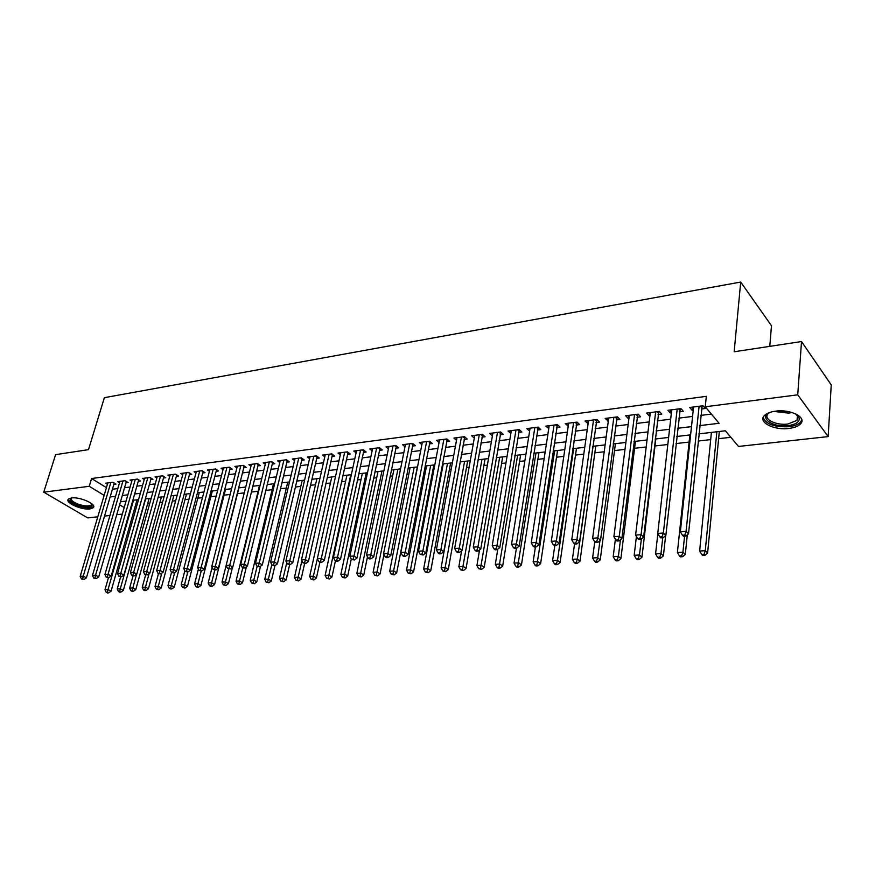 <?xml version="1.0" encoding="UTF-8"?>
<svg xmlns="http://www.w3.org/2000/svg" width="875" height="875" viewBox="0 0 875 875"><rect width="100%" height="100%" fill="white"/><g stroke="black" fill="none" stroke-linecap="round" stroke-linejoin="round"><path stroke-width="1.31" d="M71.52 497.952C79.953 496.595 97.18 504.383 93.253 507.708L90.027 508.933C81.638 510.213 64.564 502.567 68.381 499.166L71.52 497.952M775.644 411.152C790.694 408.942 807.253 417.55 800.494 423.916C798.186 426.256 794.314 427.777 788.878 428.455C774.003 430.5 757.673 422.1 764.334 415.647C766.544 413.361 770.317 411.863 775.644 411.152M769.781 346.358L771.477 325.741L740.709 282.056L104.366 397.688L88.495 449.652L55.595 454.639L43.75 492.166L89.25 486.292L104.147 495.37M740.709 282.056L734.158 351.761L801.522 341.545L831.25 384.913L828.144 436.603L738.478 446.447L725.364 430.773L698.841 433.891M135.494 505.291L136.992 505.127M147.602 503.913L149.691 503.672M159.884 502.512L162.586 502.195M172.342 501.091L175.678 500.708M184.997 499.636L188.967 499.188M197.827 498.17L202.475 497.645M210.853 496.683L216.18 496.081M224.077 495.173L230.114 494.484M237.508 493.642L244.267 492.877M251.398 492.056L258.092 491.291M265.814 490.416L272.114 489.694M280.47 488.742L286.355 488.064M295.367 487.036L300.814 486.413M310.505 485.308L315.503 484.739M325.894 483.547L330.444 483.033M341.545 481.764L345.614 481.294M357.459 479.948L361.036 479.533M373.636 478.1L376.709 477.75M390.097 476.219L392.645 475.923M406.853 474.305L408.844 474.075M423.894 472.358L425.316 472.194M432.622 471.362L433.595 471.253M441.23 470.378L442.072 470.28M449.422 469.438L451.205 469.241M466.506 467.491L469.12 467.195M483.886 465.511L487.375 465.106M501.572 463.488L505.947 462.984M519.564 461.431L524.88 460.83M537.884 459.342L544.152 458.62M556.533 457.209L563.795 456.378M575.509 455.044L583.811 454.092M594.836 452.834L604.209 451.763M614.523 450.592L625.002 449.389M634.572 448.295L646.198 446.972M654.992 445.966L667.811 444.5M676.003 443.57L689.106 442.072M698.108 441.044L710.675 439.6M718.637 438.692L730.822 437.303M122.314 514.106L116.725 514.719M109.966 515.462L104.53 516.064M97.814 516.797L87.719 517.913L43.75 492.166M113.827 484.4L115.938 484.127L112.941 482.267L105.722 483.208L107.428 484.258M125.956 482.847L128.1 482.573L125.114 480.692L117.786 481.644L119.525 482.727M138.272 481.261L140.448 480.988L137.463 479.084L130.036 480.058L131.797 481.163M150.773 479.664L152.972 479.38L150.008 477.466L142.461 478.439L144.244 479.588M163.461 478.034L165.692 477.75L162.728 475.814L155.072 476.809L156.887 477.98M176.334 476.383L178.609 476.087L175.645 474.141L167.869 475.147L169.717 476.35M189.405 474.698L191.713 474.403L188.759 472.434L180.863 473.462L182.744 474.698M202.683 473.003L205.023 472.697L202.081 470.706L194.064 471.745L195.967 473.025M216.158 471.275L218.542 470.969L215.6 468.956L207.463 470.017L209.398 471.33M229.841 469.514L232.258 469.208L229.338 467.173L221.069 468.245L223.037 469.602M243.742 467.731L246.203 467.414L243.283 465.369L234.883 466.452L236.895 467.852M257.873 465.916L260.367 465.598L257.458 463.531L248.927 464.636L250.961 466.08M272.212 464.078L274.75 463.75L271.852 461.661L263.189 462.788L265.267 464.275M286.792 462.208L289.373 461.88L286.486 459.769L277.681 460.906L279.792 462.438M301.613 460.305L304.227 459.966L301.361 457.833L292.403 459.003L294.558 460.578M316.662 458.369L319.331 458.03L316.466 455.875L307.377 457.056L309.564 458.686M331.975 456.411L334.677 456.061L331.833 453.884L322.58 455.087L324.811 456.772M347.528 454.409L350.284 454.059L347.452 451.861L338.045 453.075L340.32 454.825M363.344 452.386L366.144 452.025L363.333 449.805L353.773 451.041L356.081 452.845M379.433 450.319L382.277 449.958L379.487 447.705L369.764 448.963L372.116 450.844M395.795 448.219L398.683 447.847L395.905 445.572L386.017 446.863L388.413 448.798M412.431 446.086L415.373 445.703L412.617 443.406L402.555 444.719L405.005 446.731M429.363 443.909L432.359 443.527L429.625 441.208L419.387 442.531L421.881 444.62M446.589 441.7L449.63 441.306L446.917 438.966L436.505 440.311L439.042 442.488M464.122 439.458L467.217 439.053L464.527 436.68L453.928 438.058L456.52 440.311M481.961 437.161L485.111 436.756L482.442 434.361L471.658 435.75L474.294 438.102M500.117 434.831L503.333 434.427L500.686 431.987L489.705 433.409L492.406 435.827M518.613 432.458L521.883 432.042L519.258 429.581L508.08 431.036L510.858 433.453M537.436 430.041L540.761 429.614L538.18 427.131L526.783 428.608L529.638 431.047M556.609 427.58L560 427.153L557.441 424.627L545.836 426.136L548.767 428.586M576.144 425.075L579.6 424.637L577.062 422.089L565.25 423.62L568.247 426.092M596.039 422.527L599.561 422.078L597.067 419.497L585.014 421.05L588.098 423.544M616.317 419.923L619.905 419.464L617.444 416.85L605.161 418.447L608.333 420.952M636.978 417.277L640.631 416.806L638.203 414.159L625.702 415.778L628.152 418.403L628.95 418.305M658.044 414.575L661.762 414.094L659.378 411.414L646.625 413.066L649.042 415.723L649.972 415.603M679.514 411.819L683.309 411.327L680.969 408.614L667.964 410.298L670.337 412.989L671.398 412.858M699.694 425.622L719.075 423.281L705.261 406.777L706.322 396.342L91.591 478.516L106.433 487.648M112.405 489.234L117.819 488.556M124.545 487.714L130.112 487.014M136.872 486.172L142.581 485.45M149.384 484.597L155.236 483.864M162.072 483L168.088 482.245M174.967 481.392L181.136 480.616M188.048 479.741L194.381 478.953M201.327 478.078L207.834 477.258M214.823 476.383L221.495 475.552M228.517 474.666L235.375 473.802M242.441 472.916L249.473 472.03M256.572 471.144L263.802 470.236M270.933 469.339L278.348 468.409M285.534 467.512L293.147 466.55M300.366 465.653L308.175 464.669M315.438 463.761L323.455 462.755M330.761 461.836L338.997 460.797M346.336 459.878L354.791 458.817M362.173 457.887L370.858 456.805M378.273 455.875L387.198 454.748M394.658 453.819L403.812 452.67M411.316 451.719L420.722 450.548M428.269 449.597L437.927 448.383M445.517 447.431L455.438 446.184M463.072 445.233L473.255 443.953M480.933 442.991L491.4 441.678M499.122 440.705L509.873 439.359M517.639 438.375L528.686 436.997M536.495 436.012L547.848 434.591M555.702 433.606L567.361 432.141M575.258 431.145L587.245 429.647M595.197 428.652L607.513 427.098M615.497 426.103L628.163 424.506M636.202 423.5L649.217 421.87M657.3 420.853L670.677 419.169M678.814 418.152L692.573 416.423M700.755 415.395L711.364 414.072M701.411 409.008L705.283 408.505L702.986 405.759L689.719 407.477L692.048 410.2L693.252 410.047M801.522 341.545L797.738 394.833L828.144 436.603M91.591 478.516L89.25 486.292M705.261 406.777L797.738 394.833M110.141 496.956L115.566 496.3M122.292 495.491L127.859 494.812M134.63 493.992L140.35 493.303M147.153 492.483L153.027 491.772M159.873 490.941L165.889 490.208M172.78 489.377L178.959 488.633M185.872 487.791L192.227 487.025M199.183 486.183L205.691 485.395M212.691 484.553L219.373 483.744M226.406 482.891L233.275 482.059M240.352 481.206L247.395 480.353M254.505 479.489L261.745 478.614M268.898 477.75L276.325 476.853M283.511 475.978L291.134 475.059M298.364 474.184L306.195 473.233M313.469 472.358L321.508 471.384M328.814 470.498L337.072 469.503M344.422 468.606L352.898 467.589M360.292 466.692L368.988 465.642M376.425 464.734L385.361 463.652M392.842 462.755L402.019 461.639M409.533 460.731L418.961 459.594M426.519 458.675L436.198 457.505M443.811 456.586L453.742 455.383M461.398 454.453L471.614 453.217M479.303 452.287L489.792 451.019M497.536 450.078L508.309 448.777M516.097 447.836L527.166 446.502M534.997 445.55L546.372 444.172M554.247 443.22L565.939 441.809M573.858 440.847L585.878 439.392M593.841 438.43L606.189 436.931M614.206 435.969L626.905 434.427M634.966 433.453L648.014 431.878M656.119 430.894L669.539 429.275M677.698 428.28L691.491 426.617M119.602 504.777L124.195 507.566M690.616 434.853L676.791 436.483M668.609 437.434L655.167 439.02M647.041 439.972L633.959 441.503M625.877 442.455L613.156 443.942M605.128 444.894L592.747 446.337M584.762 447.278L572.72 448.689M564.791 449.619L553.077 450.997M545.18 451.927L533.783 453.261M525.941 454.18L514.85 455.481M507.041 456.4L496.245 457.669M488.491 458.577L477.991 459.812M470.28 460.709L460.042 461.912M452.386 462.809L442.422 463.98M434.798 464.877L425.108 466.014M417.528 466.9L408.089 468.016M400.564 468.902L391.366 469.973M383.884 470.859L374.927 471.909M367.478 472.773L358.772 473.802M351.367 474.666L342.88 475.661M335.508 476.525L327.25 477.498M319.922 478.363L311.872 479.303M304.598 480.156L296.756 481.075M289.516 481.928L281.881 482.825M274.684 483.667L267.247 484.542M260.083 485.384L252.842 486.238M245.722 487.069L238.656 487.9M231.58 488.731L224.711 489.53M217.667 490.361L210.973 491.148M203.962 491.969L197.444 492.734M190.477 493.555L184.122 494.298M177.198 495.108L171.008 495.841M164.117 496.65L158.091 497.35M151.233 498.159L145.359 498.848M138.545 499.647L132.825 500.314M126.055 501.113L120.477 501.769M692.377 407.137L692.048 410.2M670.677 409.948L670.337 412.989M649.403 412.705L649.042 415.723M628.523 415.417L628.152 418.403M608.048 418.064L607.655 421.039M587.945 420.678L587.541 423.62M568.225 423.237L567.798 426.147M548.866 425.742L548.417 428.641M529.845 428.203L529.386 431.08M511.186 430.631L510.705 433.475M492.844 433.005L492.363 435.827M699.092 406.262L686.077 531.322L680.356 531.748L693.569 406.973M702.188 405.858L688.527 533.794L686.077 531.322L684.797 535.095L682.5 535.259L683.484 536.244L685.781 536.08L684.797 535.095M685.781 536.08L688.527 533.794M680.356 531.748L682.5 535.259M711.397 432.414L699.639 551.053L705.272 550.692L707.602 553.044L719.327 431.484M704.003 554.356L701.75 554.498L702.691 555.439L704.944 555.297L704.003 554.356L705.272 550.692L716.844 431.78M701.75 554.498L699.639 551.053M707.602 553.044L704.944 555.297M795.528 413.809L799.302 418.184C799.498 422.012 795.769 424.495 788.134 425.622C772.516 427.853 757.969 417.233 770.23 412.3M769.267 412.77L768.119 413.766C762.781 418.939 775.863 425.698 787.795 424.036L797.059 420.383L798.131 417.123L796.414 414.389M763.186 417.441C765.855 424.211 774.452 427.306 788.966 426.716C794.358 426.037 798.208 424.539 800.494 422.198L801.806 419.792M91.962 503.923L92.312 504.842C91.394 507.577 86.8 507.762 78.52 505.422C71.17 502.556 68.72 500.084 71.192 497.995M71.575 497.952L71.466 498.05C70.481 500.062 72.975 502.184 78.947 504.438C85.061 506.286 89.206 506.439 91.372 504.908L91.678 503.683M68.414 499.133C68.95 501.495 72.188 503.748 78.127 505.892C85.706 508.178 90.847 508.375 93.537 506.472L93.658 506.33M677.163 409.106L663.359 533.017L657.748 533.433L671.737 409.806M680.302 408.702L665.853 535.456L663.359 533.017L662.102 536.747L659.859 536.911L660.866 537.884L663.108 537.72L662.102 536.747M663.108 537.72L665.853 535.456M657.748 533.433L659.859 536.911M655.648 411.895L641.091 534.669L635.6 535.073L650.333 412.584M658.831 411.48L643.628 537.086L641.091 534.669L639.866 538.366L637.667 538.519L638.695 539.481L640.883 539.317L639.866 538.366M640.883 539.317L643.628 537.086M635.6 535.073L637.667 538.519M634.539 414.63L619.281 536.288L613.889 536.692L629.333 415.308M637.777 414.214L621.852 538.672L619.281 536.288L618.078 539.941L615.923 540.105L616.963 541.045L619.117 540.892L618.078 539.941M619.117 540.892L621.852 538.672M613.889 536.692L615.923 540.105M613.845 417.32L597.887 537.873L592.616 538.267L608.727 417.977M617.127 416.894L600.512 540.236L597.887 537.873L596.728 541.494L594.606 541.647L595.656 542.587L597.767 542.434L596.728 541.494M597.767 542.434L600.512 540.236M592.616 538.267L594.606 541.647M689.861 434.941L677.381 552.508L682.905 552.147L685.278 554.477L687.312 534.8M681.658 555.778L679.448 555.909L680.411 556.839L682.62 556.697L681.658 555.778L682.905 552.147L684.567 536.167M679.448 555.909L677.381 552.508M685.278 554.477L682.62 556.697M657.858 533.608L655.561 553.93L660.975 553.569L663.392 555.877L665.634 535.642M659.761 557.167L657.595 557.298L658.569 558.217L660.734 558.075L659.761 557.167L660.975 553.569L662.736 537.742M657.595 557.298L655.561 553.93M663.392 555.877L660.734 558.075M636.431 536.452L634.167 555.319L639.472 554.969L641.933 557.244L655.812 438.944M638.291 558.523L636.169 558.666L637.153 559.562L639.275 559.431L638.291 558.523L639.472 554.969L641.375 538.923M636.169 558.666L634.167 555.319M641.933 557.244L639.275 559.431M615.398 539.208L613.178 556.686L618.384 556.347L620.889 558.589L635.436 441.328M617.236 559.858L615.147 560L616.153 560.886L618.231 560.755L617.236 559.858L618.384 556.347L620.452 539.809M615.147 560L613.178 556.686M620.889 558.589L618.231 560.755M593.534 419.945L576.931 539.438L571.747 539.82L588.514 420.602M596.859 419.519L579.578 541.767L576.931 539.438L575.783 543.014L573.716 543.167L574.777 544.097L576.844 543.944L575.783 543.014M576.844 543.944L579.578 541.767M571.747 539.82L573.716 543.167M594.759 541.778L592.594 558.02L597.712 557.692L600.239 559.913L615.42 443.68M596.575 561.17L594.53 561.302L595.547 562.188L597.592 562.056L596.575 561.17L597.712 557.692L599.944 540.684M594.53 561.302L592.594 558.02M600.239 559.913L597.592 562.056M573.606 422.537L556.369 540.969L551.294 541.341L568.684 423.172M576.964 422.1L559.048 543.266L556.369 540.969L555.253 544.512L553.219 544.655L554.291 545.573L556.325 545.431L555.253 544.512M556.325 545.431L559.048 543.266M551.294 541.341L553.219 544.655M574.558 543.911L572.403 559.333L577.412 559.005L579.983 561.203L595.777 445.988M576.308 562.461L574.306 562.581L575.334 563.456L577.336 563.336L576.308 562.461L577.412 559.005L592.966 446.316M574.306 562.581L572.403 559.333M579.983 561.203L577.336 563.336M554.039 425.075L536.2 542.467L531.223 542.828L549.205 425.698M557.441 424.637L538.923 544.742L536.2 542.467L535.106 545.967L533.116 546.12L534.209 547.017L536.2 546.875L535.106 545.967M536.2 546.875L538.923 544.742M531.223 542.828L533.116 546.12M554.794 545.541L552.595 560.623L557.506 560.306L560.109 562.472L576.483 448.252M556.423 563.719L554.455 563.85L555.505 564.714L557.473 564.583L556.423 563.719L557.506 560.306L573.628 448.591M554.455 563.85L552.595 560.623M560.109 562.472L557.473 564.583M534.844 427.558L516.425 543.933L511.536 544.294L530.097 428.181M538.234 427.186L519.17 546.186L516.425 543.933L515.353 547.411L513.395 547.553L514.5 548.45L516.458 548.308L515.353 547.411M516.458 548.308L519.17 546.186M511.536 544.294L513.395 547.553M535.413 546.93L533.148 561.892L537.972 561.575L540.597 563.73L557.539 450.472M536.911 564.955L534.986 565.086L536.036 565.939L537.961 565.819L536.911 564.955L554.641 450.811M534.986 565.086L533.148 561.892M540.597 563.73L537.961 565.819M515.987 430.008L497.011 545.377L492.22 545.727L511.328 430.609M519.378 429.702L499.789 547.597L497.011 545.377L495.972 548.811L494.047 548.953L495.163 549.839L497.077 549.697L495.972 548.811M497.077 549.697L499.789 547.597M492.22 545.727L494.047 548.953M516.403 548.308L514.052 563.128L518.798 562.822L521.445 564.944L538.923 452.659M517.759 566.18L515.867 566.3L516.928 567.142L518.82 567.022L517.759 566.18L535.992 452.998M515.867 566.3L514.052 563.128M521.445 564.944L518.82 567.022M497.47 432.403L477.969 546.788L473.266 547.138L492.898 433.005M500.872 432.152L480.769 548.986L477.969 546.788L476.941 550.2L475.059 550.331L476.186 551.206L478.067 551.075L476.941 550.2M478.067 551.075L480.769 548.986M473.266 547.138L475.059 550.331M497.809 549.139L495.316 564.353L499.964 564.047L502.655 566.147L520.636 454.803M498.958 567.372L497.088 567.481L498.17 568.323L500.03 568.203L498.958 567.372L517.661 455.153M497.088 567.481L495.316 564.353M502.655 566.147L500.03 568.203M479.281 434.766L459.277 548.177L454.65 548.527L474.786 435.345M482.683 434.569L462.109 550.353L459.277 548.177L458.27 551.556L456.422 551.688L457.559 552.552L459.408 552.42L458.27 551.556M459.408 552.42L462.109 550.353M454.65 548.527L456.422 551.688M479.566 549.916L476.908 565.545L481.48 565.25L484.192 567.328L502.677 456.914M480.484 568.542L478.658 568.652L481.578 569.373L480.484 568.542L499.669 457.264M478.658 568.652L476.908 565.545M484.192 567.328L481.578 569.373M461.42 437.084L440.923 549.544L436.384 549.883L457.002 437.653M464.811 436.931L443.778 551.698L440.923 549.544L439.95 552.891L438.134 553.022L439.272 553.875L441.087 553.744L439.95 552.891M441.087 553.744L443.778 551.698M436.384 549.883L438.134 553.022M461.65 550.703L458.839 566.727L463.323 566.431L466.058 568.487L485.023 458.981M462.361 569.691L460.556 569.8L463.455 570.511L462.361 569.691L481.972 459.342M460.556 569.8L458.839 566.727M466.058 568.487L463.455 570.511M460.283 461.891L441.087 567.875L445.495 567.591L448.252 569.625L467.666 461.027M444.544 570.817L442.783 570.938L445.648 571.637L444.544 570.817L464.581 461.387M442.783 570.938L441.087 567.875M448.252 569.625L445.648 571.637M443.264 463.881L423.642 569.013L427.973 568.728L430.752 570.752L450.603 463.028M427.044 571.933L425.316 572.042L428.159 572.731L427.044 571.933L447.497 463.389M425.316 572.042L423.642 569.013M430.752 570.752L428.159 572.731M443.866 439.359L422.909 550.878L418.458 551.217L439.534 439.917M447.267 439.261L425.786 553.011L422.909 550.878L421.947 554.192L420.164 554.323L423.106 555.045L421.947 554.192M423.106 555.045L425.786 553.011M418.458 551.217L420.164 554.323M426.628 441.591L405.213 552.191L400.838 552.519L422.363 442.148M430.019 441.547L408.111 554.302L405.213 552.191L404.283 555.472L402.533 555.603L403.692 556.445L405.442 556.314L404.283 555.472M405.442 556.314L408.111 554.302M400.838 552.519L402.533 555.603M409.675 443.789L387.844 553.481L383.545 553.809L405.486 444.336M413.066 443.778L390.753 555.57L387.844 553.481L386.925 556.741L385.208 556.861L386.378 557.692L388.095 557.572L386.925 556.741M388.095 557.572L390.753 555.57M383.545 553.809L385.208 556.861M426.541 465.85L406.514 570.128L410.769 569.855L413.569 571.845L433.836 464.997M409.85 573.027L408.155 573.125L410.977 573.814L409.85 573.027L430.697 465.358M408.155 573.125L406.514 570.128M413.569 571.845L410.977 573.814M393.017 445.955L370.77 554.75L366.548 555.067L388.894 446.491M396.408 445.988L373.713 556.817L370.77 554.75L369.873 557.977L368.178 558.097L369.359 558.917L371.055 558.797L369.873 557.977M371.055 558.797L373.713 556.817M366.548 555.067L368.178 558.097M410.091 467.775L389.67 571.222L393.859 570.948L396.67 572.928L417.342 466.922M392.962 574.098L391.289 574.197L394.089 574.886L392.962 574.098L414.17 467.294M391.289 574.197L389.67 571.222M396.67 572.928L394.089 574.886M376.633 448.077L354.003 555.997L349.858 556.314L372.586 448.602M380.023 448.142L356.956 558.042L354.003 555.997L353.117 559.191L351.466 559.311L354.309 560.011L353.117 559.191M354.309 560.011L356.956 558.042M349.858 556.314L351.466 559.311M393.903 469.678L373.122 572.294L377.234 572.031L380.067 573.989L383.961 554.564M376.359 575.148L374.708 575.247L377.497 575.925L376.359 575.148L397.928 469.208M374.708 575.247L373.122 572.294M380.067 573.989L377.497 575.925M360.533 450.166L337.52 557.222L333.441 557.528L356.552 450.68M363.923 450.264L340.495 559.245L337.52 557.222L336.656 560.394L335.027 560.503L336.219 561.312L337.848 561.192L336.656 560.394M337.848 561.192L340.495 559.245M333.441 557.528L335.027 560.503M378 471.548L356.847 573.355L360.894 573.092L363.748 575.028L367.489 556.806M360.03 576.188L358.422 576.286L361.178 576.953L360.03 576.188L381.948 471.078M358.422 576.286L356.847 573.355M363.748 575.028L361.178 576.953M344.695 452.222L321.322 558.425L317.319 558.731L340.78 452.725M348.086 452.353L324.319 560.427L321.322 558.425L320.48 561.564L318.883 561.684L321.683 562.362L320.48 561.564M321.683 562.362L324.319 560.427M317.319 558.731L318.883 561.684M362.337 473.386L340.856 574.394L344.827 574.142L347.703 576.056L351.291 558.994M343.984 577.205L342.398 577.303L345.133 577.97L343.984 577.205L366.231 472.927M342.398 577.303L340.856 574.394M347.703 576.056L345.133 577.97M329.12 454.234L305.408 559.606L301.47 559.902L325.27 454.738M332.511 454.409L308.416 561.586L305.408 559.606L304.588 562.723L303.013 562.833L305.791 563.511L304.588 562.723M305.791 563.511L308.416 561.586M301.47 559.902L303.013 562.833M346.938 475.191L325.128 575.422L329.033 575.17L331.92 577.062L335.431 560.777M328.212 578.2L326.648 578.298L329.361 578.966L328.212 578.2L350.766 474.742M326.648 578.298L325.128 575.422M331.92 577.062L329.361 578.966M313.808 456.225L289.756 560.777L285.884 561.061L310.012 456.717M317.188 456.422L292.775 562.734L289.756 560.777L288.947 563.861L287.405 563.97L290.161 564.638L288.947 563.861M290.161 564.638L292.775 562.734M285.884 561.061L287.405 563.97M331.789 476.962L309.663 576.428L313.502 576.177L316.4 578.058L319.867 562.33M312.692 579.184L311.161 579.283L313.852 579.939L312.692 579.184L317.352 558.786M311.161 579.283L309.663 576.428M316.4 578.058L313.852 579.939M298.736 458.172L274.378 561.914L270.572 562.198L295.006 458.664M302.127 458.402L277.408 563.861L274.378 561.914L273.58 564.977L272.059 565.086L274.794 565.742L273.58 564.977M274.794 565.742L277.408 563.861M270.572 562.198L272.059 565.086M316.881 478.713L294.448 577.412L298.222 577.172L301.142 579.031L304.609 563.598M297.434 580.158L295.925 580.256L298.605 580.902L297.434 580.158L301.93 560.777M295.925 580.256L294.448 577.412M301.142 579.031L298.605 580.902M283.905 460.097L259.241 563.041L255.5 563.325L280.241 460.578M287.295 460.359L262.292 564.966L259.241 563.041L258.464 566.07L256.977 566.18L259.689 566.836L258.464 566.07M259.689 566.836L262.292 564.966M255.5 563.325L256.977 566.18M269.314 461.989L244.366 564.145L240.68 564.419L265.705 462.459M272.705 462.273L247.428 566.048L244.366 564.145L243.6 567.153L242.134 567.262L243.359 568.017L244.825 567.908L243.6 567.153M244.825 567.908L247.428 566.048M240.68 564.419L242.134 567.262M254.964 463.848L229.731 565.239L226.111 565.502L251.409 464.319M258.344 464.166L232.794 567.12L229.731 565.239L228.988 568.214L227.533 568.323L230.212 568.969L228.988 568.214M230.212 568.969L232.794 567.12M223.355 584.861L225.936 585.473L223.355 584.861L221.977 582.127L226.122 565.534L227.533 568.323M302.203 480.441L279.475 578.386L283.194 578.145L286.125 579.994L289.647 564.67M282.417 581.109L280.93 581.208L283.587 581.842L282.417 581.109L286.759 562.723M280.93 581.208L279.475 578.386M286.125 579.994L283.587 581.842M287.755 482.136L264.753 579.348L268.406 579.108L271.348 580.934L274.936 565.644M267.652 582.05L266.186 582.138L268.833 582.772L267.652 582.05L271.819 564.627M266.186 582.138L264.753 579.348M271.348 580.934L268.833 582.772M273.536 483.809L250.261 580.289L253.87 580.059L256.812 581.864L260.553 566.212M253.116 582.969L251.683 583.056L254.297 583.691L253.116 582.969L257.163 566.3M251.683 583.056L250.261 580.289M256.812 581.864L254.297 583.691M240.833 465.686L215.338 566.3L211.772 566.573L237.333 466.145M244.213 466.014L218.411 568.17L215.338 566.3L214.605 569.253L213.172 569.362L215.83 569.997L214.605 569.253M215.83 569.997L218.411 568.17M211.772 566.573L213.172 569.362M259.525 485.45L236.009 581.219L239.553 580.989L242.517 582.783L246.411 566.781M238.82 583.877L237.398 583.964L240.002 584.587L238.82 583.877L242.802 567.678M237.398 583.964L236.009 581.219M242.517 582.783L240.002 584.587M226.92 467.491L201.162 567.361L197.662 567.613L223.475 467.939M230.3 467.852L204.258 569.209L201.162 567.361L200.452 570.281L199.052 570.391L201.688 571.025L200.452 570.281M201.688 571.025L204.258 569.209M197.662 567.613L199.052 570.391M221.977 582.127L225.466 581.908L228.43 583.68L232.488 567.339M224.744 584.773L228.67 569.013M228.43 583.68L225.936 585.473M213.216 469.263L187.228 568.389L183.783 568.652L209.825 469.711M216.606 469.645L190.323 570.227L187.228 568.389L186.528 571.298L185.15 571.397L187.764 572.031L186.528 571.298M187.764 572.031L190.323 570.227M183.783 568.652L185.15 571.397M212.155 567.328L208.162 583.034L211.597 582.805L214.572 584.566L238.962 487.856M210.886 585.648L209.519 585.736L210.711 586.436L212.089 586.348L210.886 585.648L214.823 570.073M209.519 585.736L208.162 583.034M214.572 584.566L212.089 586.348M199.73 471.012L173.512 569.417L170.111 569.669L196.394 471.45M203.12 471.417L176.619 571.222L173.512 569.417L172.823 572.294L171.467 572.392L174.07 573.016L172.823 572.294M174.07 573.016L176.619 571.222M170.111 569.669L171.467 572.392M198.395 569.089L194.567 583.909L197.947 583.691L200.933 585.441L225.553 489.431M197.258 586.513L195.902 586.6L197.094 587.3L198.45 587.212L197.258 586.513L201.195 571.058M195.902 586.6L194.567 583.909M200.933 585.441L198.45 587.212M186.452 472.741L160.005 570.413L156.669 570.664L183.159 473.167M189.842 473.156L163.122 572.217L160.005 570.413L159.338 573.278L157.992 573.366L160.584 573.989L159.338 573.278M160.584 573.989L163.122 572.217M156.669 570.664L157.992 573.366M173.37 474.436L146.716 571.408L143.423 571.648L170.133 474.852M176.761 474.873L149.833 573.18L146.716 571.408L146.059 574.241L144.736 574.339L147.306 574.952L146.059 574.241M147.306 574.952L149.833 573.18M143.423 571.648L144.736 574.339M160.486 476.109L133.634 572.37L130.397 572.611L157.292 476.514M163.877 476.558L136.763 574.142L133.634 572.37L132.978 575.192L131.688 575.28L134.236 575.892L132.978 575.192M134.236 575.892L136.763 574.142M130.397 572.611L131.688 575.28M184.844 570.806L181.18 584.784L184.505 584.566L187.502 586.305L212.341 490.984M183.827 587.366L182.492 587.453L185.03 588.055L183.827 587.366L187.786 572.009M182.492 587.453L181.18 584.784M187.502 586.305L185.03 588.055M171.522 572.425L167.989 585.638L171.27 585.43L174.278 587.147L199.325 492.516M170.603 588.208L169.291 588.284L170.494 588.973L171.806 588.886L170.603 588.208L174.683 572.578M169.291 588.284L167.989 585.638M174.278 587.147L171.806 588.886M158.484 573.65L155.006 586.491L158.233 586.272L161.252 587.978L186.506 494.014M157.588 589.028L156.297 589.116L158.791 589.706L157.588 589.028L161.777 573.158M156.297 589.116L155.006 586.491M161.252 587.978L158.791 589.706M147.798 477.75L120.75 573.333L117.556 573.573L144.648 478.155M151.178 478.22L123.878 575.083L120.75 573.333L120.105 576.122L118.836 576.22L121.362 576.822L120.105 576.122M121.362 576.822L123.878 575.083M117.556 573.573L118.836 576.22M145.644 574.853L142.22 587.322L145.403 587.114L148.422 588.798L173.873 495.502M144.758 589.848L143.489 589.925L144.692 590.603L145.972 590.516L144.758 589.848L149.067 573.716M143.489 589.925L142.22 587.322M148.422 588.798L145.972 590.516M135.297 479.369L108.062 574.273L104.923 574.514L132.191 479.773M138.677 479.861L111.202 576.012L108.062 574.273L107.439 577.041L106.181 577.139L108.686 577.741L107.439 577.041M108.686 577.741L111.202 576.012M104.923 574.514L106.181 577.139M133.011 575.98L129.62 588.142L132.759 587.934L135.778 589.608L161.416 496.967M132.125 590.647L130.878 590.723L132.081 591.391L133.339 591.314L132.125 590.647L136.544 574.284M130.878 590.723L129.62 588.142M135.778 589.608L133.339 591.314M122.97 480.966L95.561 575.203L92.477 575.433L119.919 481.359M126.361 481.469L98.711 576.92L95.561 575.203L94.948 577.948L93.713 578.036L96.206 578.637L94.948 577.948M96.206 578.637L98.711 576.92M92.477 575.433L93.713 578.036M120.63 576.877L117.217 588.941L120.302 588.744L123.331 590.406L149.144 498.4M119.678 591.434L118.453 591.511L119.656 592.178L120.892 592.102L119.678 591.434L120.302 588.744L145.633 498.816M118.453 591.511L117.217 588.941M123.331 590.406L120.892 592.102M110.83 482.541L83.256 576.122L80.205 576.341L107.822 482.934M114.22 483.066L86.406 577.828L83.256 576.122L82.655 578.845L81.441 578.933L83.912 579.523L82.655 578.845M83.912 579.523L86.406 577.828M80.205 576.341L81.441 578.933M108.423 577.752L104.989 589.739L108.03 589.542L111.059 591.194L137.047 499.822M107.417 592.211L106.203 592.288L107.417 592.944L108.631 592.867L107.417 592.211L108.03 589.542L133.525 500.238M106.203 592.288L104.989 589.739M111.059 591.194L108.631 592.867M701.312 405.978L701.816 406.58M700.503 406.077L701.575 407.367M792.028 412.497L788.594 413.153L773.85 411.414M776.672 411.042L789.283 411.786M679.416 408.811L679.93 409.412M678.595 408.92L679.689 410.189M657.945 411.6L658.47 412.191M657.114 411.709L658.23 412.956M636.88 414.323L637.416 414.914M636.038 414.444L637.175 415.68M616.219 417.003L616.766 417.583M615.366 417.123L616.525 418.338M595.952 419.639L596.498 420.208M595.088 419.748L596.258 420.952M576.056 422.22L576.614 422.778M575.181 422.33L576.363 423.522M556.522 424.747L557.091 425.305M555.647 424.867L556.839 426.037M537.359 427.23L537.928 427.788M536.462 427.35L537.677 428.509M518.525 429.68L519.105 430.216M517.628 429.789L518.853 430.938M500.041 432.075L500.62 432.611M499.133 432.195L500.369 433.333M481.884 434.427L482.475 434.963M480.966 434.547L482.223 435.673M464.045 436.745L464.636 437.259M463.127 436.866L464.384 437.97M446.523 439.009L447.114 439.534M445.594 439.13L446.863 440.234M429.297 441.252L429.898 441.755M428.367 441.372L429.647 442.455M412.366 443.439L412.978 443.953M411.436 443.559L412.727 444.642M395.73 445.605L396.342 446.097M394.789 445.725L396.091 446.786M379.367 447.716L379.991 448.219M378.427 447.847L379.728 448.897M363.289 449.805L363.902 450.297M362.337 449.925L363.65 450.975M346.511 451.981L347.834 453.009M330.947 454.005L332.281 455.022M315.645 455.984L316.98 456.991M300.584 457.942L301.93 458.938M285.775 459.856L287.12 460.841M271.195 461.748L272.552 462.722M256.845 463.608L258.202 464.581M242.714 465.445L244.081 466.397M228.812 467.239L230.18 468.191M215.13 469.022L216.497 469.963M201.644 470.772L203.022 471.702M188.377 472.489L189.755 473.408M175.295 474.184L176.684 475.092M162.422 475.858L163.811 476.755M149.734 477.498L151.123 478.395M137.233 479.117L138.633 480.003M124.928 480.714L126.317 481.6M112.788 482.289L114.188 483.164M798.131 417.123L799.302 418.184M797.409 415.505L797.059 420.383M91.711 503.902L92.312 504.842M91.733 503.727L91.372 504.908"/></g></svg>
